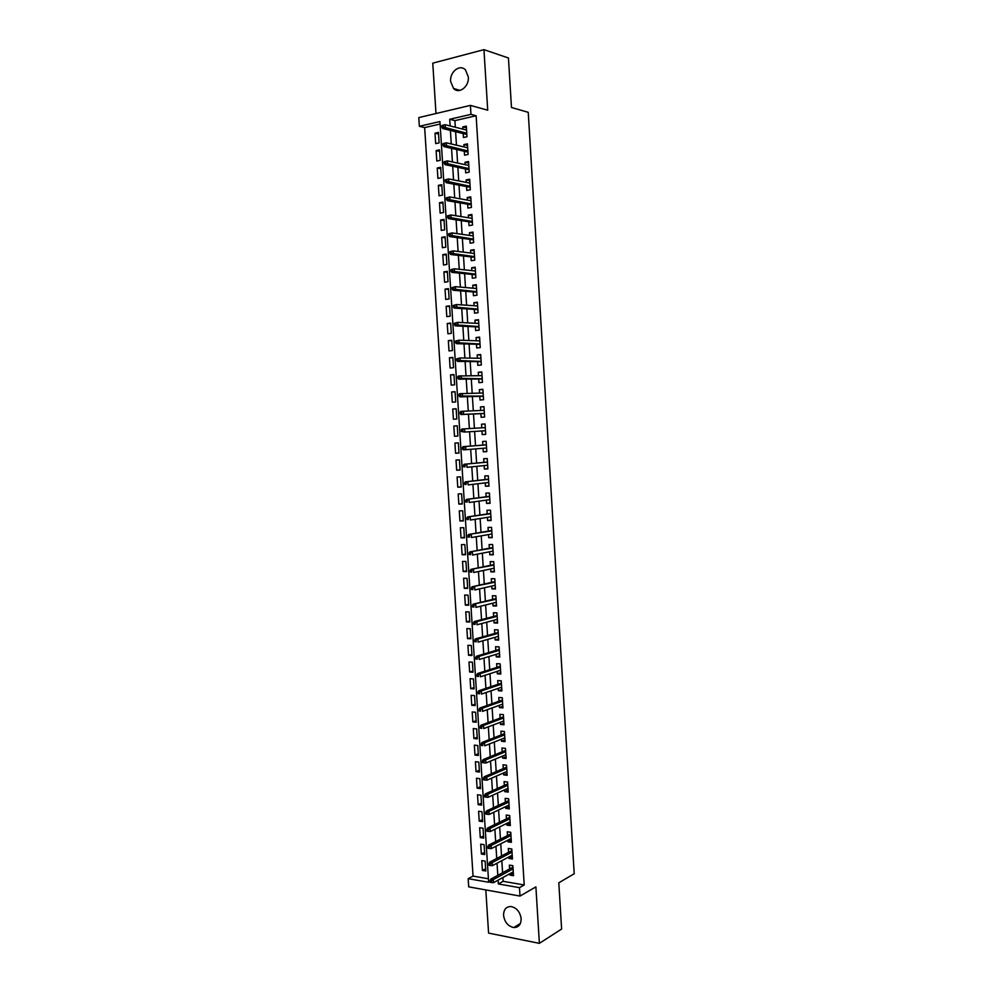 <?xml version="1.0" encoding="UTF-8"?>
<svg xmlns="http://www.w3.org/2000/svg" width="993" height="993" viewBox="0 0 993 993"><rect width="100%" height="100%" fill="white"/><g stroke="black" fill="none" stroke-linecap="round" stroke-linejoin="round"><path stroke-width="1.49" d="M450.623 81.414L453.565 88.489C459.014 94.509 469.279 86.59 468.336 76.957L465.481 69.957C459.982 63.738 449.643 71.806 450.623 81.414M503.563 915.36C504.618 922.174 508.006 926.233 513.729 927.549C518.594 927.499 521.077 924.557 521.151 918.724C520.109 911.984 516.782 907.925 511.159 906.547C506.169 906.497 503.637 909.439 503.563 915.36M440.098 124.038L424.644 127.588L419.356 126.31L418.798 117.584L470.409 105.395L470.967 114.369L449.705 119.284L450.127 125.95M485.813 889.927L488.581 933.097L539.385 943.35L561.616 929.038L558.798 882.814L574.202 873.753L528.239 112.321L511.469 107.492L508.441 57.991L483.951 49.65L432.762 63.155L435.989 113.525M502.905 877.527L503.141 881.312L524.217 884.962L519.476 887.655L520.009 896.071L468.708 886.861L468.175 878.681L488.643 882.256L439.936 121.543L419.356 126.31M424.644 127.588L473.053 876.099L468.175 878.681M463.197 133.571L463.446 137.518L466.983 136.749L466.313 126.111L462.775 126.905L462.924 129.164M464.314 151.271L464.563 155.193L468.1 154.461L467.43 143.836L463.892 144.593L464.041 146.927M465.432 168.934L465.68 172.856L469.205 172.137L468.535 161.536L465.009 162.269L465.158 164.677M466.549 186.585L466.797 190.47L470.322 189.8L469.652 179.212L466.127 179.907L466.276 182.402M467.653 204.198L467.902 208.071L471.427 207.438L470.769 196.862L467.231 197.52L467.393 200.102M468.77 221.799L469.006 225.647L472.544 225.039L471.874 214.476L468.348 215.109L468.51 217.765M469.875 239.363L470.123 243.198L473.649 242.627L472.978 232.077L469.453 232.672L469.627 235.415M470.98 256.914L471.228 260.725L474.753 260.178L474.083 249.653L470.558 250.211L470.744 253.029M472.085 274.428L472.333 278.226L475.858 277.717L475.188 267.191L471.663 267.725L471.849 270.63M473.189 291.917L473.425 295.691L476.95 295.219L476.292 284.718L472.767 285.214L472.953 288.193M474.294 309.382L474.53 313.143L478.055 312.696L477.397 302.22L473.872 302.679L474.058 305.732M475.399 326.821L475.635 330.557L479.16 330.16L478.502 319.684L474.977 320.118L475.175 323.259M476.491 344.236L476.727 347.96L480.252 347.587L479.594 337.124L476.069 337.521L476.268 340.748M477.596 361.638L477.819 365.337L481.344 364.99L480.686 354.551L477.161 354.911L477.372 358.212M478.688 379.003L478.924 382.677L482.437 382.367L481.791 371.941L478.266 372.276L478.477 375.652M479.78 396.344L480.016 400.005L483.529 399.72L482.883 389.318L479.358 389.616L479.569 393.067M480.873 413.659L481.108 417.296L484.621 417.048L483.976 406.658L480.451 406.919L480.674 410.457M481.965 430.95L482.188 434.574L485.714 434.363L485.056 423.974L481.543 424.21L481.766 427.822M483.057 448.29L483.281 451.815L486.806 451.641L486.148 441.277L482.635 441.475L482.859 445.112M484.15 465.593L484.373 469.044L487.886 468.895L487.24 458.543L483.715 458.716L483.951 462.353M485.242 482.883L485.453 486.235L488.978 486.123L488.32 475.784L484.807 475.92L485.031 479.569M486.334 500.137L486.533 503.414L490.058 503.327L489.412 493.012L485.887 493.111L486.123 496.773M487.414 517.378L487.625 520.568L491.138 520.506L490.492 510.203L486.967 510.278L487.203 513.94M488.506 534.594L488.705 537.685L492.218 537.66L491.572 527.37L488.047 527.42L488.283 531.094M489.586 551.773L489.785 554.789L493.298 554.802L492.652 544.524L489.127 544.536L489.363 548.21M490.666 568.939L490.852 571.869L494.377 571.906L493.732 561.641L490.207 561.616L490.443 565.315M491.758 586.081L491.932 588.911L495.445 588.986L494.799 578.745L491.287 578.683L491.523 582.382M492.838 603.185L493.012 605.941L496.525 606.04L495.879 595.812L492.367 595.726L492.602 599.437M493.906 620.277L494.08 622.946L497.592 623.083L496.947 612.855L493.434 612.743L493.67 616.454M494.986 637.345L495.147 639.926L498.672 640.088L498.027 629.885L494.514 629.736L494.75 633.46M496.066 654.375L496.227 656.87L499.74 657.068L499.094 646.89L495.581 646.704L495.817 650.44M497.133 671.392L497.294 673.8L500.807 674.036L500.162 663.858L496.649 663.647L496.885 667.383M498.213 688.385L498.362 690.706L501.875 690.967L501.229 680.813L497.716 680.565L497.952 684.314M499.28 705.353L499.417 707.587L502.93 707.885L502.297 697.744L498.784 697.471L499.02 701.219M500.348 722.296L500.484 724.456L503.997 724.766L503.364 714.637L499.851 714.339L500.087 718.1M501.415 739.214L501.552 741.287L505.065 741.634L504.419 731.518L500.906 731.183L501.142 734.957M502.483 756.107L502.607 758.093L506.12 758.478L505.487 748.374L501.974 748.014L502.21 751.788M503.55 772.976L503.662 774.875L507.175 775.297L506.542 765.206L503.029 764.809L503.265 768.594M504.605 789.82L504.729 791.644L508.23 792.091L507.597 782.012L504.096 781.59L504.332 785.376M505.673 806.639L505.785 808.376L509.297 808.861L508.652 798.794L505.152 798.347L505.387 802.145M506.728 823.445L506.84 825.096L510.34 825.605L509.707 815.551L506.207 815.067L506.442 818.877M507.795 840.215L507.895 841.791L511.395 842.325L510.762 832.295L507.262 831.774L507.497 835.597M508.85 856.971L508.937 858.461L512.45 859.019L511.817 849.003L508.304 848.456L508.553 852.279M485.639 868.701L482.387 870.427L481.754 860.583L485.155 861.142L485.788 870.998L482.387 870.427M484.596 852.354L481.332 854.017L480.699 844.162L484.1 844.695L484.733 854.563L481.332 854.017M483.541 835.982L480.277 837.583L479.644 827.715L483.045 828.224L483.678 838.104L480.277 837.583M482.499 819.573L479.222 821.137L478.576 811.244L481.99 811.715L482.623 821.621L479.222 821.137M481.444 803.151L478.154 804.653L477.521 794.76L480.935 795.194L481.568 805.112L478.154 804.653M480.389 786.717L477.099 788.157L476.466 778.239L479.867 778.661L480.513 788.591L477.099 788.157M479.334 770.245L476.032 771.635L475.399 761.705L478.812 762.09L479.445 772.033L476.032 771.635M478.278 753.761L474.977 755.09L474.331 745.147L477.745 745.507L478.378 755.462L474.977 755.09M477.211 737.24L473.909 738.519L473.264 728.564L476.677 728.887L477.323 738.854L473.909 738.519M476.156 720.707L472.842 721.923L472.196 711.956L475.61 712.254L476.255 722.234L472.842 721.923M475.088 704.149L471.774 705.303L471.129 695.323L474.542 695.596L475.188 705.589L471.774 705.303M474.033 687.566L470.707 688.67L470.061 678.678L473.475 678.914L474.12 688.919L470.707 688.67M472.966 670.958L469.639 672.013L468.994 661.996L472.407 662.207L473.053 672.224L469.639 672.013M471.898 654.337L468.559 655.318L467.914 645.301L471.327 645.475L471.973 655.517L468.559 655.318M470.831 637.68L467.492 638.611L466.847 628.581L470.26 628.718L470.905 638.772L467.492 638.611M469.763 621.01L466.412 621.879L465.767 611.825L469.18 611.949L469.826 622.015L466.412 621.879M468.696 604.303L465.332 605.122L464.687 595.055L468.1 595.142L468.746 605.221L465.332 605.122M467.616 587.583L464.252 588.34L463.607 578.261L467.02 578.323L467.678 588.415L464.252 588.34M466.549 570.838L463.185 571.546L462.527 561.442L465.94 561.467L466.598 571.583L463.185 571.546M465.469 554.069L462.093 554.715L461.447 544.611L464.861 544.598L465.518 554.727L462.093 554.715M464.401 537.275L461.013 537.858L460.367 527.742L463.781 527.705L464.426 537.846L461.013 537.858M463.321 520.469L459.933 520.99L459.275 510.849L462.701 510.787L463.346 520.94L459.933 520.99M462.241 503.625L458.84 504.096L458.195 493.943L461.608 493.844L462.266 504.01L458.84 504.096M461.162 486.756L457.761 487.166L457.103 477L460.516 476.876L461.174 487.054L457.761 487.166M460.069 469.875L456.668 470.223L456.01 460.044L459.436 459.883L460.082 470.074L456.668 470.223M458.989 452.969L455.576 453.255L454.918 443.064L458.344 442.866L459.002 453.081L455.576 453.255M453.826 426.047L457.252 425.823L457.91 436.051L454.484 436.262L453.826 426.047L457.252 425.86M456.159 408.88L452.734 409.017L453.391 419.245L456.817 418.996L456.159 408.756L452.734 409.017M455.067 391.887L451.641 391.962L452.299 402.202L455.713 401.929L455.055 391.676L451.641 391.962M453.987 374.87L450.537 374.882L451.194 385.135L454.62 384.825L453.962 374.56L450.537 374.882M452.895 357.815L449.444 357.778L450.102 368.043L453.528 367.708L452.858 357.418L449.444 357.778M451.79 340.748L448.339 340.649L448.997 350.926L452.423 350.554L451.765 340.264L448.339 340.649M450.698 323.656L447.235 323.495L447.905 333.785L451.319 333.387L450.661 323.073L447.235 323.495M449.606 306.539L446.13 306.316L446.8 316.618L450.214 316.196L449.556 305.856L446.13 306.316M448.501 289.397L445.025 289.112L445.696 299.427L449.121 298.967L448.451 288.628L445.025 289.112M447.396 272.231L443.921 271.883L444.591 282.223L448.004 281.727L447.346 271.362L443.921 271.883M446.304 255.04L442.816 254.63L443.474 264.982L446.9 264.461L446.242 254.084L442.816 254.63M445.199 237.823L441.699 237.352L442.369 247.716L445.795 247.158L445.125 236.768L441.699 237.352M444.094 220.583L440.594 220.049L441.264 230.438L444.678 229.842L444.02 219.441L440.594 220.049M442.977 203.317L439.477 202.721L440.147 213.123L443.573 212.502L442.903 202.088L439.477 202.721M441.873 186.026L438.36 185.368L439.03 195.782L442.456 195.137L441.786 184.698L438.36 185.368M440.768 168.723L437.243 168.003L437.913 178.43L441.339 177.735L440.669 167.296L437.243 168.003M439.651 151.383L436.126 150.601L436.796 161.04L440.222 160.32L439.551 149.856L436.126 150.601M473.053 876.099L488.419 878.768M457.91 436.051L454.484 436.262M439.105 142.88L438.434 132.392L435.008 133.174L435.679 143.625L439.105 142.88M524.217 884.962L476.119 115.747L454.906 120.625L455.328 127.253M455.613 131.709L456.457 145.164M456.743 149.546L457.599 163.063M457.872 167.345L458.729 180.925M459.002 185.132L459.858 198.761M460.119 202.895L460.988 216.573M461.249 220.632L462.117 234.348M462.366 238.332L463.247 252.11M463.495 256.008L464.364 269.835M464.612 273.671L465.494 287.548M465.729 291.297L466.611 305.223M466.847 308.897L467.728 322.886M467.964 326.474L468.845 340.512M469.068 344.037L469.962 358.113M470.185 361.564L471.079 375.689M471.29 379.065L472.196 393.24M472.395 396.542L473.301 410.767M473.512 413.982L474.418 428.268M474.617 431.409L475.523 445.683M475.721 448.886L476.615 463.061M476.826 466.325L477.72 480.413M477.931 483.752L478.812 497.741M479.036 501.142L479.917 515.044M480.14 518.507L481.009 532.322M481.233 535.86L482.101 549.588M482.337 553.175L483.194 566.817M483.43 570.466L484.286 584.021M484.522 587.732L485.378 601.199M485.614 604.973L486.471 618.354M486.707 622.201L487.551 635.483M487.799 639.393L488.63 652.587M488.891 656.559L489.723 669.667M489.971 673.701L490.803 686.722M491.063 690.818L491.883 703.752M492.143 707.922L492.962 720.769M493.223 724.989L494.042 737.749M494.303 742.032L495.11 754.705M495.383 759.062L496.19 771.648M496.463 776.054L497.257 788.554M497.543 793.022L498.325 805.435M498.61 809.978L499.392 822.303M499.69 826.896L500.46 839.147M500.757 843.802L501.527 855.954M501.825 860.67L502.595 872.748M509.906 873.691L509.992 875.106L513.505 875.689L512.872 865.697L509.359 865.114L509.608 868.949M470.409 105.395L487.712 110.198L483.951 49.65M476.119 115.747L470.967 114.369M539.385 943.35L535.885 886.886L520.009 896.071M498.101 880.146L498.349 883.956L519.476 887.655M450.412 130.418L451.269 143.96M451.554 148.354L452.411 161.946M452.696 166.265L453.553 179.907M453.826 184.139L454.695 197.843M454.968 202.001L455.837 215.742M456.097 219.825L456.979 233.628M457.227 237.625L458.108 251.477M458.356 255.4L459.25 269.302M459.486 273.149L460.38 287.101M460.615 290.875L461.509 304.876M461.745 308.575L462.639 322.626M462.875 326.238L463.768 340.351M463.992 343.888L464.885 358.039M465.109 361.514L466.015 375.714M466.226 379.103L467.132 393.352M467.343 396.666L468.262 410.978M468.46 414.218L469.379 428.566M469.577 431.732L470.496 446.08M470.694 449.295L471.601 463.545M471.812 466.834L472.718 480.997M472.929 484.336L473.822 498.412M474.033 501.825L474.927 515.801M475.151 519.289L476.032 533.179M476.255 536.716L477.136 550.519M477.36 554.131L478.241 567.835M478.477 571.509L479.334 585.138M479.582 588.874L480.438 602.403M480.674 606.202L481.531 619.644M481.779 623.517L482.635 636.861M482.883 640.795L483.728 654.064M483.976 658.049L484.82 671.231M485.068 675.29L485.912 688.372M486.173 692.493L486.992 705.489M487.265 709.672L488.084 722.594M488.357 726.839L489.164 739.661M489.437 743.968L490.257 756.703M490.53 761.072L491.336 773.721M491.622 778.164L492.416 790.726M492.702 795.219L493.496 807.694M493.782 812.249L494.576 824.649M494.874 829.267L495.656 841.567M495.954 846.247L496.723 858.473M497.034 863.215L497.803 875.342M503.141 881.312L498.349 883.956M454.906 120.625L449.705 119.284M513.344 873.257L509.992 875.106M438.534 134.018L435.008 133.174M512.301 856.674L508.937 858.461M511.258 840.066L507.895 841.791M510.203 823.433L506.84 825.096M509.161 806.775L505.785 808.376M508.106 790.105L504.729 791.644M507.063 773.398L503.662 774.875M506.008 756.678L502.607 758.093M504.953 739.922L501.552 741.287M503.898 723.152L500.484 724.456M502.843 706.358L499.417 707.587M501.775 689.539L498.362 690.706M500.72 672.695L497.294 673.8M499.653 655.827L496.227 656.87M498.598 638.933L495.147 639.926M497.53 622.015L494.08 622.946M496.463 605.072L493.012 605.941M495.395 588.104L491.932 588.911M494.328 571.124L490.852 571.869M493.248 554.106L489.785 554.789M492.18 537.076L488.705 537.685M491.113 520.009L487.625 520.568M490.033 502.917L486.533 503.414M488.953 485.813L485.453 486.235M487.873 468.684L484.373 469.044M486.793 451.517L483.281 451.815M485.714 434.338L482.188 434.574M485.068 424.011L481.543 424.21M483.976 406.795L480.451 406.919M482.896 389.541L479.358 389.616M481.804 372.276L478.266 372.276M480.724 354.973L477.161 354.911M479.631 337.645L476.069 337.521M478.539 320.305L474.977 320.118M477.447 302.927L473.872 302.679M476.342 285.537L472.767 285.214M475.25 268.11L471.663 267.725M474.145 250.67L470.558 250.211M473.053 233.194L469.453 232.672M471.948 215.692L468.348 215.109M470.843 198.166L467.231 197.52M469.739 180.627L466.127 179.907M468.634 163.051L465.009 162.269M467.529 145.45L463.892 144.593M466.412 127.824L462.775 126.905M512.959 867.125L490.765 879.165L493.31 879.599L513.071 868.863M491.498 880.89L490.083 880.642L490.194 882.343L491.609 882.591L491.498 880.89L493.31 879.599L493.509 882.665L513.257 871.854M490.765 879.165L490.083 880.642M491.609 882.591L493.509 882.665M511.916 850.517L489.673 862.16L492.23 862.582L512.016 852.18M490.418 863.848L488.99 863.612L489.102 865.313L490.517 865.548L490.418 863.848L492.23 862.582L492.429 865.648L512.202 855.184M489.673 862.16L488.99 863.612M490.517 865.548L492.429 865.648M510.861 833.897L488.581 845.13L491.138 845.527L510.973 835.498M489.326 846.781L487.898 846.557L488.01 848.27L489.425 848.494L489.326 846.781L491.138 845.527L491.336 848.605L511.159 838.502M488.581 845.13L487.898 846.557M489.425 848.494L491.336 848.605M509.819 817.239L487.501 828.088L490.046 828.46L509.918 818.778M488.233 829.689L486.806 829.478L486.918 831.191L488.345 831.402L488.233 829.689L490.046 828.46L490.244 831.538L510.104 821.782M487.501 828.088L486.806 829.478M488.345 831.402L490.244 831.538M508.764 800.557L486.409 811.008L488.953 811.368L508.863 802.034M487.141 812.572L485.714 812.386L485.825 814.086L487.24 814.285L487.141 812.572L488.953 811.368L489.152 814.446L509.049 805.05M486.409 811.008L485.714 812.386M487.24 814.285L489.152 814.446M507.721 783.862L485.316 793.916L487.861 794.239L507.808 785.264M486.036 795.443L484.621 795.256L484.733 796.969L486.148 797.156L486.036 795.443L487.861 794.239L488.059 797.329L507.994 788.281M485.316 793.916L484.621 795.256M486.148 797.156L488.059 797.329M506.666 767.142L484.212 776.787L486.769 777.097L506.753 768.483M484.944 778.276L483.529 778.102L483.628 779.815L485.056 779.989L484.944 778.276L486.769 777.097L486.967 780.175L506.939 771.499M484.212 776.787L483.529 778.102M485.056 779.989L486.967 780.175M505.611 750.385L483.119 759.633L485.676 759.918L505.685 751.664M483.852 761.085L482.424 760.923L482.536 762.649L483.951 762.81L483.852 761.085L485.676 759.918L485.875 763.009L505.884 754.692M483.119 759.633L482.424 760.923M483.951 762.81L485.875 763.009M504.556 733.616L482.027 742.466L484.584 742.727L504.63 734.832M482.747 743.869L481.32 743.72L481.431 745.445L482.859 745.594L482.747 743.869L484.584 742.727L484.77 745.817L504.816 737.861M482.859 745.594L481.431 745.445M482.027 742.466L481.32 743.72M503.501 716.822L480.922 725.262L483.479 725.498L503.575 717.964M481.642 726.628L480.227 726.504L480.339 728.217L481.754 728.353L481.642 726.628L483.479 725.498L483.678 728.601L503.761 721.005M481.754 728.353L480.339 728.217M480.922 725.262L480.227 726.504M502.433 700.003L479.818 708.046L482.375 708.257L502.508 701.083M480.538 709.362L479.123 709.25L479.234 710.976L480.649 711.1L480.538 709.362L482.375 708.257L482.573 711.36L502.694 704.124M480.649 711.1L479.234 710.976M479.818 708.046L479.123 709.25M501.378 683.159L478.713 690.793L481.27 690.979L501.44 684.177M479.433 692.084L478.018 691.972L478.129 693.697L479.545 693.809L479.433 692.084L481.27 690.979L481.468 694.095L501.639 687.218M479.545 693.809L478.129 693.697M478.713 690.793L478.018 691.972M500.311 666.291L477.621 673.515L480.178 673.688L500.373 667.234M478.328 674.768L476.913 674.669L477.012 676.394L478.44 676.494L478.328 674.768L480.178 673.688L480.376 676.804L500.571 670.287M478.44 676.494L477.012 676.394M477.621 673.515L476.913 674.669M499.256 649.41L476.503 656.224L479.06 656.361L499.305 650.278M477.223 657.428L475.796 657.341L475.908 659.079L477.335 659.153L477.223 657.428L479.06 656.361L479.271 659.489L499.504 653.332M477.335 659.153L475.908 659.079M476.503 656.224L475.796 657.341M498.188 632.491L475.399 638.896L477.956 639.02L498.238 633.298M476.106 640.063L474.691 639.989L474.803 641.726L476.218 641.801L476.106 640.063L477.956 639.02L478.154 642.136L498.436 636.352M476.218 641.801L474.803 641.726M475.399 638.896L474.691 639.989M497.121 615.548L474.294 621.544L476.851 621.643L497.17 616.293M475.002 622.673L473.574 622.611L473.686 624.349L475.113 624.411L475.002 622.673L476.851 621.643L477.05 624.771L497.356 619.359M475.113 624.411L473.686 624.349M474.294 621.544L473.574 622.611M496.053 598.593L473.177 604.178L496.103 599.263M473.884 605.246L472.469 605.209L472.581 606.946L473.996 606.996L473.884 605.246L475.746 604.24L475.945 607.381L496.289 602.329M473.996 606.996L472.581 606.946M473.177 604.178L472.469 605.209M494.986 581.6L472.072 586.776L495.023 582.208M472.767 587.806L471.352 587.782L471.464 589.532L472.879 589.557L472.767 587.806L474.629 586.826L474.828 589.966L495.222 585.274M472.879 589.557L471.464 589.532M472.072 586.776L471.352 587.782M493.918 564.595L470.955 569.349L493.943 565.129M471.663 570.342L470.235 570.33L470.347 572.08L471.774 572.092L471.663 570.342L473.512 569.374L473.711 572.514L494.142 568.207M471.774 572.092L470.347 572.08M470.955 569.349L470.235 570.33M492.838 547.553L469.838 551.897L492.876 548.024M470.545 552.853L469.118 552.853L469.23 554.603L470.657 554.603L470.545 552.853L472.395 551.897L472.606 555.05L493.062 551.103M470.657 554.603L469.23 554.603M469.838 551.897L469.118 552.853M491.771 530.498L468.721 534.42L491.796 530.895M469.416 535.339L468.001 535.339L468.113 537.101L469.528 537.089L469.416 535.339L471.278 534.395L471.489 537.548L491.982 533.986M469.528 537.089L468.113 537.101M468.721 534.42L468.001 535.339M490.691 513.418L467.604 516.919L490.716 513.741M468.299 517.787L466.871 517.812L466.983 519.562L468.411 519.55L468.299 517.787L470.161 516.869L470.372 520.034L490.902 516.832M468.411 519.55L466.983 519.562M467.604 516.919L466.871 517.812M489.611 496.301L466.487 499.392L489.636 496.574M467.182 500.224L465.754 500.261L465.866 502.011L467.293 501.974L467.182 500.224L469.044 499.318L469.242 502.483L489.822 499.665M467.293 501.974L465.866 502.011M466.487 499.392L465.754 500.261M488.531 479.172L465.357 481.841L488.544 479.371M466.052 482.623L464.625 482.672L464.736 484.435L466.164 484.385L466.052 482.623L467.926 481.742L468.125 484.907L488.742 482.461M466.164 484.385L464.736 484.435M465.357 481.841L464.625 482.672M487.451 462.018L464.24 464.252L487.464 462.142M464.923 464.997L463.508 465.072L463.619 466.834L465.034 466.772L464.923 464.997L466.797 464.141L466.995 467.306L487.662 465.245M465.034 466.772L463.619 466.834M464.24 464.252L463.508 465.072M486.371 444.827L463.11 446.651L486.384 444.889M463.793 447.359L462.378 447.433L462.49 449.196L463.905 449.121L463.793 447.359L465.68 446.515L465.878 449.692L486.57 447.992M463.905 449.121L465.878 449.692L463.309 449.829L462.49 449.196M463.11 446.651L462.378 447.433M461.249 429.77L461.36 431.545L462.788 431.446L462.664 429.684L461.249 429.77L461.981 429.026L485.292 427.611M462.664 429.684L464.55 428.852L464.749 432.042L485.49 430.726M462.788 431.446L464.749 432.042L461.36 431.545M460.119 412.083L460.231 413.858L461.646 413.758L461.534 411.983L460.119 412.083L460.851 411.363L484.199 410.308M461.534 411.983L463.421 411.176L463.619 414.366L461.062 414.54L484.398 413.498M461.646 413.758L463.619 414.366L484.398 413.423M460.231 413.858L461.062 414.54M458.977 394.37L459.089 396.145L460.516 396.033L460.404 394.258L458.977 394.37L459.722 393.687L483.107 392.992M460.404 394.258L462.291 393.464L462.49 396.654L459.933 396.865L483.318 396.244M460.516 396.033L483.306 396.108M459.089 396.145L459.933 396.865M457.847 376.632L457.959 378.407L459.387 378.283L459.275 376.508L457.847 376.632L458.592 375.975L482.015 375.639M459.275 376.508L461.162 375.739L461.36 378.929L458.803 379.165L482.226 378.966M459.387 378.283L482.213 378.767M457.959 378.407L458.803 379.165M456.706 358.87L456.817 360.658L458.245 360.509L458.133 358.734L456.706 358.87L460.02 357.976L480.922 358.262M458.133 358.734L460.02 357.976L460.231 361.179L457.661 361.44L481.133 361.663M458.245 360.509L481.121 361.39M456.817 360.658L457.661 361.44M455.576 341.083L455.688 342.858L457.115 342.709L456.991 340.922L455.576 341.083L458.89 340.189L479.83 340.86M456.991 340.922L458.89 340.189L459.089 343.392L456.532 343.677L480.053 344.348M457.115 342.709L480.029 344M455.688 342.858L456.532 343.677M454.434 323.271L454.546 325.046L455.973 324.872L455.861 323.097L454.434 323.271L457.748 322.377L478.738 323.433M455.861 323.097L457.748 322.377L457.959 325.592L455.39 325.89L478.961 326.995M455.973 324.872L478.924 326.573M454.546 325.046L455.39 325.89M453.292 305.422L453.404 307.209L454.831 307.023L454.72 305.236L453.292 305.422L456.619 304.541L477.633 305.981M454.72 305.236L456.619 304.541L456.817 307.756L454.248 308.091L477.856 309.617M454.831 307.023L477.832 309.121M453.404 307.209L454.248 308.091M452.15 287.56L452.262 289.348L453.689 289.149L453.578 287.349L452.15 287.56L455.477 286.679L476.528 288.504M453.578 287.349L455.477 286.679L455.675 289.894L453.118 290.254L476.764 292.215M453.689 289.149L476.727 291.657M452.262 289.348L453.118 290.254M451.008 269.662L451.12 271.449L452.547 271.238L452.436 269.438L451.008 269.662L454.335 268.78L475.436 271.002M452.436 269.438L454.335 268.78L454.533 272.008L451.976 272.392L475.672 274.788M452.547 271.238L475.635 274.155M451.12 271.449L451.976 272.392M449.854 251.738L449.966 253.525L451.393 253.302L451.281 251.502L449.854 251.738L453.193 250.869L474.331 253.476M451.281 251.502L453.193 250.869L453.391 254.096L450.822 254.506L474.567 257.336M451.393 253.302L474.53 256.628M449.966 253.525L450.822 254.506M448.712 233.789L448.824 235.589L450.251 235.341L450.139 233.541L448.712 233.789L452.038 232.921L473.227 235.924M450.139 233.541L452.038 232.921L452.249 236.16L449.68 236.582L473.475 239.859M450.251 235.341L473.425 239.09M448.824 235.589L449.68 236.582M447.558 215.816L447.669 217.616L449.097 217.355L448.985 215.555L447.558 215.816L450.896 214.96L472.122 218.348M448.985 215.555L450.896 214.96L451.107 218.187L448.538 218.646L472.37 222.358M449.097 217.355L472.32 221.513M447.669 217.616L448.538 218.646M446.403 197.806L446.527 199.605L447.955 199.345L447.831 197.545L446.403 197.806L449.742 196.962L471.005 200.747M447.831 197.545L449.742 196.962L449.953 200.201L447.384 200.685L471.265 204.831M447.955 199.345L471.203 203.913M446.527 199.605L447.384 200.685M445.249 179.783L445.373 181.582L446.8 181.297L446.676 179.497L445.249 179.783L448.6 178.926L469.9 183.109M446.676 179.497L448.6 178.926L448.799 182.178L446.242 182.687L470.161 187.28M446.8 181.297L470.099 186.287M445.373 181.582L446.242 182.687M444.094 161.722L444.219 163.535L445.646 163.237L445.522 161.425L444.094 161.722L447.446 160.878L468.783 165.459M445.522 161.425L447.446 160.878L447.657 164.13L445.087 164.664L469.056 169.704M445.646 163.237L468.981 168.636M444.219 163.535L445.087 164.664M442.94 143.637L443.064 145.45L444.492 145.139L444.368 143.327L442.94 143.637L446.291 142.806L467.678 147.783M444.368 143.327L446.291 142.806L446.502 146.058L443.933 146.616L467.951 152.103M444.492 145.139L467.877 150.961M443.064 145.45L443.933 146.616M441.786 125.528L441.897 127.34L443.325 127.017L443.213 125.205L441.786 125.528L445.137 124.696L466.561 130.071M443.213 125.205L445.137 124.696L445.348 127.96L442.779 128.544L466.834 134.465M443.325 127.017L466.76 133.261M441.897 127.34L442.779 128.544M453.565 88.489L460.032 90.375M513.729 927.549L520.394 923.49"/></g></svg>
